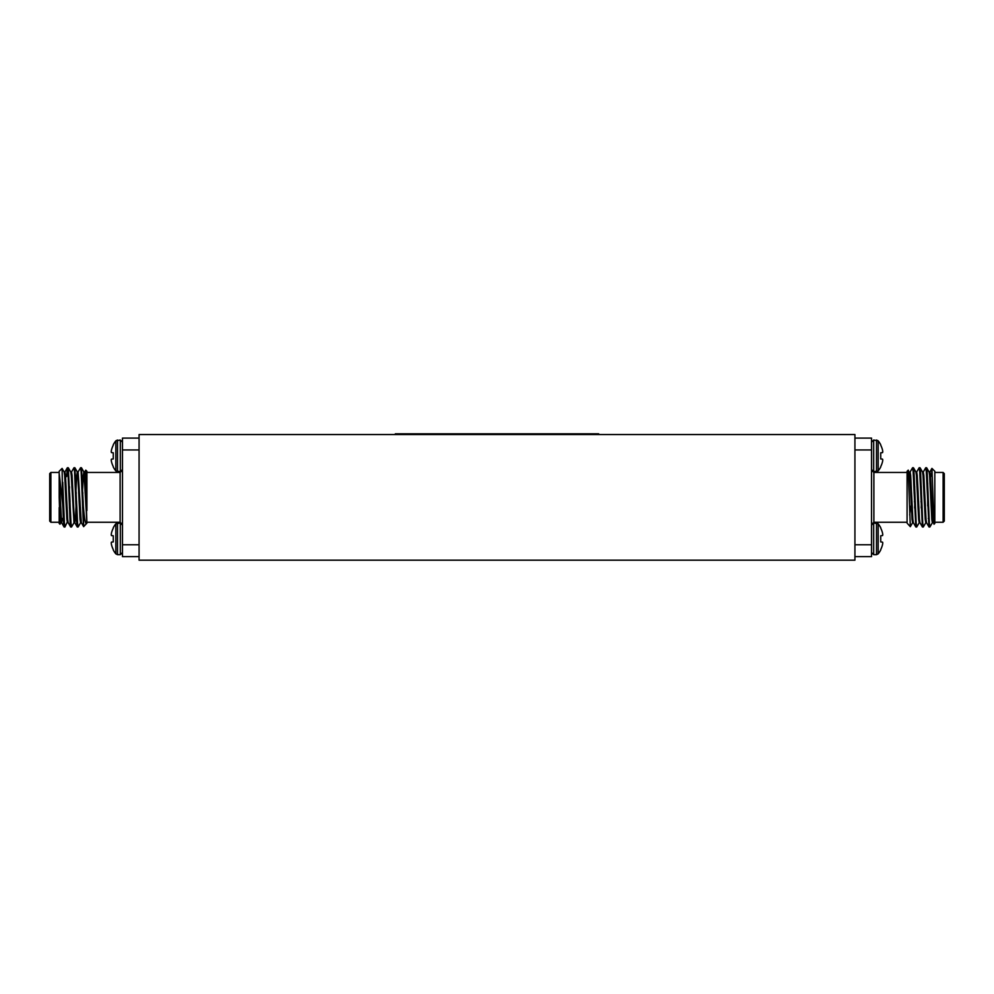 <?xml version="1.0" encoding="UTF-8"?>
<svg xmlns="http://www.w3.org/2000/svg" width="994" height="994" viewBox="0 0 994 994"><rect width="100%" height="100%" fill="white"/><g stroke="black" fill="none" stroke-linecap="round" stroke-linejoin="round"><path stroke-width="1.49" d="M854.927 470.087L854.927 560.181L139.073 560.181L139.073 434.54L854.927 434.54L854.927 470.087M395.314 434.54L395.314 433.819L598.686 433.819L598.686 434.54M111.477 535.555L113.266 535.766L111.477 535.555A23.757 9.058 -174.6 0 1 111.241 534.909L111.241 534.548A23.757 21.868 -167.1 0 1 111.477 533.057A23.757 21.868 -167.1 0 0 111.241 534.548L111.241 534.909M111.527 542.078L113.266 541.916L111.477 542.128A23.757 9.058 -5.4 0 0 111.241 542.774A23.757 9.058 -5.4 0 1 111.477 542.128L113.266 541.916L113.266 535.766L111.527 535.604M122.473 525.155L120.324 523.006L115.826 523.813A23.98 23.98 0 0 0 113.266 527.727L113.266 528.162A23.943 23.856 -90 0 0 111.527 532.796L111.527 532.796M111.477 544.625L111.477 544.625A23.757 21.868 -12.9 0 1 111.241 543.134L111.241 543.134M115.826 523.813L115.826 553.869L117.503 554.677L115.826 553.869A23.98 23.98 0 0 1 113.266 549.968L113.266 549.533A23.943 23.856 -90 0 1 111.527 544.886M111.241 451.587L111.241 451.935A23.757 9.058 5.4 0 0 111.477 452.581L111.477 452.581A23.757 9.058 5.4 0 1 111.241 451.935L111.241 451.587A23.757 21.868 12.9 0 1 111.477 450.083L111.527 449.835A23.943 23.856 90 0 1 113.266 445.188L113.266 444.753A23.98 23.98 0 0 1 115.826 440.839L115.826 470.907L120.324 471.703L122.473 469.553M111.241 459.8L111.241 460.16A23.757 21.868 167.1 0 0 111.477 461.663L111.477 461.663A23.757 21.868 167.1 0 1 111.241 460.16L111.241 459.8A23.757 9.058 174.6 0 1 111.477 459.153L113.266 458.955L111.477 459.153L113.266 458.955L113.266 452.792L111.477 452.581M115.826 470.907A23.98 23.98 0 0 1 113.266 466.994L113.266 466.559A23.943 23.856 90 0 1 111.527 461.912L111.477 461.663M139.073 556.615L122.473 556.615L122.473 438.093L139.073 438.093M122.473 544.774L139.073 544.774M139.073 449.947L122.473 449.947M70.027 501.746L69.617 492.974L68.897 492.254M68.897 492.651L68.872 491.781M59.18 487.768L59.18 471.28L62.1 468.422L62.734 504.989L59.18 473.132L59.18 497.36L60.286 519.315L60.833 522.707L61.653 522.707L62.262 518.458M61.243 520.856L61.442 518.458M62.1 468.422L64.2 472.075L64.672 475.393L66.859 519.315L67.418 522.707L68.238 522.707M62.734 482.289L64.399 523.018L64.945 526.994L67.828 520.856M69.245 492.602L69.505 486.762M67.828 469.889L68.313 467.789L70.785 472.075L71.257 475.393L74.003 522.707L74.823 522.707L75.37 519.315L76.289 501.746M75.817 492.974L76.737 475.393L77.296 472.001L78.116 472.001L81.322 522.645L83.645 526.646L83.359 506.219C84.515 519.974 85.695 525.615 86.913 523.13L86.913 522.248L120.112 522.248L120.112 472.461L122.473 470.087M74.413 469.889L74.898 467.789L77.37 472.075L77.843 475.393L80.029 519.315L80.589 522.707L81.409 522.707M82.403 492.974L83.322 475.393L83.881 472.001L84.701 472.001L85.248 475.393L86.913 523.13L83.956 472.075L81.483 467.789L83.359 506.219M83.645 526.646L86.913 523.13M68.313 467.789L70.984 523.018L71.531 526.994L74.078 522.645M74.898 467.789L77.569 523.018L78.116 526.994L80.663 522.645M80.999 469.889L81.483 467.789M59.18 497.36L60.025 524.173M62.734 504.989L63.579 523.018L64.051 526.932L64.535 524.832M66.598 476.561L67.344 467.789L67.965 471.69L70.152 523.018L70.636 526.932L71.121 524.832M71.444 472.075L74.003 467.727L74.55 471.69L76.737 523.018L77.221 526.932L77.706 524.832M78.029 472.075L80.589 467.727L81.135 471.69L83.359 523.54M85.77 470.137L86.913 471.28L86.913 501.461L85.77 470.137L84.614 472.075M86.913 501.461L86.913 510.518M59.18 479.593L61.653 522.707M64.125 472.001L64.945 472.001L65.492 475.393L67.691 519.315L68.151 522.645L70.636 526.932M69.431 507.946L69.717 501.746M70.711 472.001L71.531 472.001L72.077 475.393L74.277 519.315L74.736 522.645L77.221 526.932M82.601 507.946L82.875 501.746M50.88 497.36L50.88 522.248L49.7 521.067L49.7 473.653L50.88 472.461L50.88 497.36M68.661 486.277L68.325 478.288M59.951 524.198L59.18 523.428L59.18 507.574M871.527 525.155L873.676 523.006L878.174 523.813L876.497 523.006L876.497 554.677L873.676 554.677L873.676 523.006M882.523 533.057L882.523 533.057A23.757 21.868 -12.9 0 1 882.759 534.548A23.757 21.868 -12.9 0 0 882.523 533.057L882.473 532.796A23.943 23.856 -90 0 0 880.734 528.162L880.734 527.727A23.98 23.98 0 0 0 878.174 523.813L878.174 553.869A23.98 23.98 0 0 0 880.734 549.968L880.734 549.533A23.943 23.856 -90 0 0 882.473 544.886L882.523 544.625A23.757 21.868 -167.1 0 0 882.759 543.134L882.759 543.134M882.759 542.774A23.757 9.058 -174.6 0 0 882.523 542.128A23.757 9.058 -174.6 0 1 882.759 542.774M880.734 541.916L882.523 542.128L880.734 541.916L880.734 535.766L882.523 535.555A23.757 9.058 -5.4 0 0 882.759 534.909L882.759 534.909M882.473 449.835L882.473 449.835A23.943 23.856 90 0 0 880.734 445.188L880.734 444.753A23.98 23.98 0 0 0 878.174 440.839L873.676 440.031L873.676 471.703L871.527 469.553L873.676 471.703L878.174 470.907A23.98 23.98 0 0 0 880.734 466.994L880.734 466.559A23.943 23.856 90 0 0 882.473 461.912L882.523 461.663A23.757 21.868 12.9 0 0 882.759 460.16A23.757 21.868 12.9 0 1 882.523 461.663L882.473 461.912M882.759 451.587L882.759 451.935A23.757 9.058 174.6 0 1 882.523 452.581A23.757 9.058 174.6 0 0 882.759 451.935L882.759 451.587A23.757 21.868 167.1 0 0 882.523 450.083M882.473 452.643L880.734 452.792L882.523 452.581L880.734 452.792L880.734 458.955L882.523 459.153A23.757 9.058 5.4 0 1 882.759 459.8L882.759 459.8M882.523 459.153L880.734 458.955L882.473 459.104M880.734 444.753A23.98 23.98 0 0 0 878.174 440.839L876.497 440.031L876.497 471.703L878.174 470.907A23.98 23.98 0 0 0 880.734 466.994M854.927 438.093L871.527 438.093L871.527 556.615L854.927 556.615M854.927 544.774L871.527 544.774M871.527 449.947L854.927 449.947M933.987 524.198L931.95 468.41L934.82 471.28L934.82 523.428L934.037 524.211L932.62 519.315L930.421 475.393L929.875 472.001L929.055 472.001M929.465 524.832L928.98 526.932L926.507 522.645L926.035 519.315L923.848 475.393L923.289 472.001L922.469 472.001M921.475 501.746L921.202 507.946M922.879 524.832L922.395 526.932L919.922 522.645L919.45 519.315L917.263 475.393L916.704 472.001L915.884 472.001M914.89 501.746L914.617 507.946M916.294 524.832L915.809 526.932L913.337 522.645L912.865 519.315L910.678 475.393L910.119 472.001L909.299 472.001M907.087 522.049L907.087 471.28L908.23 470.137L910.318 526.658L912.678 522.645M910.641 506.219L909.709 515.004M910.305 526.658L907.087 523.13M928.98 526.932L926.309 471.69L925.762 467.727L923.215 472.075M922.395 526.932L919.723 471.69L919.177 467.727L916.63 472.075M915.809 526.932L913.138 471.69L912.591 467.727L910.044 472.075M931.95 468.41L931.44 476.263M932.434 522.645L929.875 526.994L929.328 523.018L927.141 471.69L926.656 467.789L926.172 469.889M925.849 522.645L923.289 526.994L922.743 523.018L920.556 471.69L920.071 467.789L919.587 469.889M919.264 522.645L916.704 526.994L916.157 523.018L913.971 471.69L913.486 467.789L913.001 469.889M933.167 522.707L932.347 522.707L931.8 519.315L929.601 475.393L929.141 472.075L926.656 467.789M926.582 522.707L925.762 522.707L925.215 519.315L923.016 475.393L922.556 472.075L920.071 467.789M921.276 486.762L920.991 492.974M919.997 522.707L919.177 522.707L918.63 519.315L916.431 475.393L915.971 472.075L913.486 467.789M914.691 486.762L914.418 492.974M913.411 522.707L912.591 522.707L912.045 519.315L909.845 475.393L908.267 470.15M943.12 522.248L943.12 472.461L944.3 473.653L944.3 521.067L943.12 522.248L934.82 522.248M927.7 505.871L927.7 483.059M117.503 523.006L117.503 554.677L120.324 554.677L120.324 523.006M117.503 471.703L117.503 440.031L115.826 440.839L120.324 440.031L120.324 471.703M907.087 472.461L873.888 472.461L873.888 522.248L871.527 524.621M878.174 440.839L878.174 470.907M120.112 522.248L122.473 524.621M120.324 554.677L122.473 552.527M120.324 440.031L122.473 442.181M82.912 492.974L82.08 492.974M76.327 492.974L75.494 492.974M83.198 501.746L82.378 501.746M76.613 501.746L75.792 501.746M60.907 522.645L60.013 524.198M64.051 526.932L61.566 522.645M67.344 467.789L64.859 472.075M66.3 476.263L65.554 476.263M64.138 518.458L63.318 518.458M86.913 472.461L120.112 472.461M59.18 472.461L50.88 472.461M59.18 522.248L50.88 522.248M64.125 526.994L64.945 526.994M70.711 526.994L71.531 526.994M77.296 526.994L78.116 526.994M67.418 467.727L68.238 467.727M74.003 467.727L74.823 467.727M80.589 467.727L81.409 467.727M873.888 472.461L871.527 470.087M873.676 554.677L871.527 552.527M878.174 553.869L876.497 554.677L878.174 553.869A23.98 23.98 0 0 0 880.734 549.968M880.734 527.727A23.98 23.98 0 0 0 878.174 523.813M873.676 440.031L871.527 442.181M914.381 501.746L915.213 501.746M920.966 501.746L921.798 501.746M914.095 492.974L914.915 492.974M920.68 492.974L921.5 492.974M929.8 472.075L931.9 468.422M926.619 477.344L927.402 476.561M928.247 518.458L929.067 518.458M907.087 522.248L873.888 522.248M934.82 472.461L943.12 472.461M926.582 467.727L925.762 467.727M919.997 467.727L919.177 467.727M913.411 467.727L912.591 467.727M929.875 526.994L929.055 526.994M923.289 526.994L922.469 526.994M916.704 526.994L915.884 526.994"/></g></svg>
